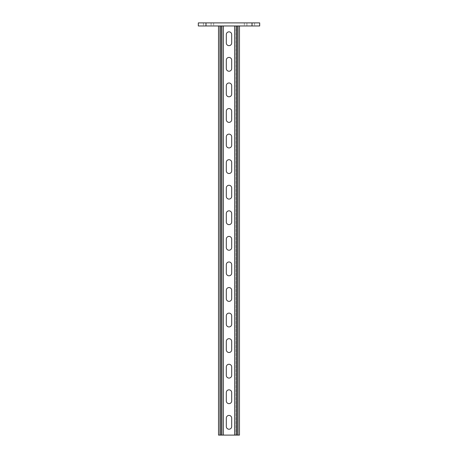 <?xml version="1.0" encoding="UTF-8"?>
<svg xmlns="http://www.w3.org/2000/svg" width="458" height="458" viewBox="0 0 458 458"><rect width="100%" height="100%" fill="white"/><g stroke="black" fill="none" stroke-linecap="round" stroke-linejoin="round"><path stroke-width="0.34" stroke-dasharray="2.29 1.72" d="M234.628 435.1L234.628 25.969L235.904 25.969L235.904 435.1L234.628 435.1L234.628 25.969L235.904 25.969L235.904 435.1L235.904 25.969L235.904 435.1L237.696 435.1L234.628 435.1L237.696 435.1L234.628 435.1L234.628 25.969L237.696 25.969L218.518 25.969L223.372 25.969L223.372 435.1L220.304 435.1L223.372 435.1L223.372 25.969L222.096 25.969L223.372 25.969L223.372 435.1L222.096 435.1L222.096 25.969L222.096 435.1L220.304 435.1L220.304 25.969L222.096 25.969L222.096 435.1L221.586 435.1L221.586 25.969L222.096 25.969L222.096 435.1L223.372 435.1M218.518 25.969L220.304 25.969L218.518 25.969L218.518 435.1L218.518 25.969L218.518 435.1L239.482 435.1L237.696 435.1L237.696 25.969L239.482 25.969L223.372 25.969M234.628 25.969L237.696 25.969L237.696 435.1L239.482 435.1L239.482 25.969L237.696 25.969L239.482 25.969L239.482 435.1L239.482 25.969M220.304 435.1L221.586 435.1L221.586 25.969L220.304 25.969L220.304 435.1M219.794 435.1L219.794 25.969L219.794 435.1M226.315 418.097L226.315 426.535A2.685 2.685 0 0 0 229 429.22A2.685 2.685 0 0 0 231.685 426.535L231.685 418.097A2.685 2.685 0 0 0 229 415.412A2.685 2.685 0 0 0 226.315 418.097M226.315 392.523L226.315 400.962A2.685 2.685 0 0 0 229 403.647A2.685 2.685 0 0 0 231.685 400.962L231.685 392.523A2.685 2.685 0 0 0 229 389.838A2.685 2.685 0 0 0 226.315 392.523M226.315 366.955L226.315 375.394A2.685 2.685 0 0 0 229 378.079A2.685 2.685 0 0 0 231.685 375.394L231.685 366.955A2.685 2.685 0 0 0 229 364.27A2.685 2.685 0 0 0 226.315 366.955M226.315 341.382L226.315 349.82A2.685 2.685 0 0 0 229 352.505A2.685 2.685 0 0 0 231.685 349.82L231.685 341.382A2.685 2.685 0 0 0 229 338.697A2.685 2.685 0 0 0 226.315 341.382M226.315 315.814L226.315 324.253A2.685 2.685 0 0 0 229 326.938A2.685 2.685 0 0 0 231.685 324.253L231.685 315.814A2.685 2.685 0 0 0 229 313.129A2.685 2.685 0 0 0 226.315 315.814M226.315 290.24L226.315 298.679A2.685 2.685 0 0 0 229 301.364A2.685 2.685 0 0 0 231.685 298.679L231.685 290.24A2.685 2.685 0 0 0 229 287.555A2.685 2.685 0 0 0 226.315 290.24M226.315 264.672L226.315 273.111A2.685 2.685 0 0 0 229 275.796A2.685 2.685 0 0 0 231.685 273.111L231.685 264.672A2.685 2.685 0 0 0 229 261.987A2.685 2.685 0 0 0 226.315 264.672M226.315 239.099L226.315 247.538A2.685 2.685 0 0 0 229 250.223A2.685 2.685 0 0 0 231.685 247.538L231.685 239.099A2.685 2.685 0 0 0 229 236.414A2.685 2.685 0 0 0 226.315 239.099M226.315 213.531L226.315 221.97A2.685 2.685 0 0 0 229 224.655A2.685 2.685 0 0 0 231.685 221.97L231.685 213.531A2.685 2.685 0 0 0 229 210.846A2.685 2.685 0 0 0 226.315 213.531M226.315 187.957L226.315 196.396A2.685 2.685 0 0 0 229 199.081A2.685 2.685 0 0 0 231.685 196.396L231.685 187.957A2.685 2.685 0 0 0 229 185.272A2.685 2.685 0 0 0 226.315 187.957M226.315 162.39L226.315 170.828A2.685 2.685 0 0 0 229 173.513A2.685 2.685 0 0 0 231.685 170.828L231.685 162.39A2.685 2.685 0 0 0 229 159.705A2.685 2.685 0 0 0 226.315 162.39M226.315 136.816L226.315 145.255A2.685 2.685 0 0 0 229 147.94A2.685 2.685 0 0 0 231.685 145.255L231.685 136.816A2.685 2.685 0 0 0 229 134.131A2.685 2.685 0 0 0 226.315 136.816M226.315 111.248L226.315 119.687A2.685 2.685 0 0 0 229 122.372A2.685 2.685 0 0 0 231.685 119.687L231.685 111.248A2.685 2.685 0 0 0 229 108.563A2.685 2.685 0 0 0 226.315 111.248M226.315 85.675L226.315 94.113A2.685 2.685 0 0 0 229 96.798A2.685 2.685 0 0 0 231.685 94.113L231.685 85.675A2.685 2.685 0 0 0 229 82.99A2.685 2.685 0 0 0 226.315 85.675M226.315 60.107L226.315 68.545A2.685 2.685 0 0 0 229 71.23A2.685 2.685 0 0 0 231.685 68.545L231.685 60.107A2.685 2.685 0 0 0 229 57.422A2.685 2.685 0 0 0 226.315 60.107M226.315 34.533L226.315 42.972A2.685 2.685 0 0 0 229 45.657A2.685 2.685 0 0 0 231.685 42.972L231.685 34.533A2.685 2.685 0 0 0 229 31.848A2.685 2.685 0 0 0 226.315 34.533M238.206 435.1L238.206 25.969L238.206 435.1M236.414 25.969L237.696 25.969L236.414 25.969L236.414 435.1M205.986 22.9L198.314 22.9L198.314 25.969L259.686 25.969L259.686 22.9L205.986 22.9L213.657 22.9L205.986 22.9L205.986 25.969M246.902 22.9L252.014 22.9L246.902 22.9L252.014 22.9L246.902 22.9L246.902 25.969L246.902 22.9M252.014 22.9L252.014 25.969M211.098 22.9L211.098 25.969L211.098 22.9M237.696 435.1L237.696 25.969L237.696 435.1M221.586 435.1L221.586 25.969M203.426 22.9L203.426 25.969M213.657 22.9L213.657 25.969M244.343 22.9L244.343 25.969M254.574 22.9L254.574 25.969"/><path stroke-width="0.69" d="M231.685 392.523L231.685 400.962A2.685 2.685 0 0 1 229 403.647A2.685 2.685 0 0 1 226.315 400.962L226.315 392.523A2.685 2.685 0 0 1 229 389.838A2.685 2.685 0 0 1 231.685 392.523M231.685 341.382L231.685 349.82A2.685 2.685 0 0 1 229 352.505A2.685 2.685 0 0 1 226.315 349.82L226.315 341.382A2.685 2.685 0 0 1 229 338.697A2.685 2.685 0 0 1 231.685 341.382M231.685 290.24L231.685 298.679A2.685 2.685 0 0 1 229 301.364A2.685 2.685 0 0 1 226.315 298.679L226.315 290.24A2.685 2.685 0 0 1 229 287.555A2.685 2.685 0 0 1 231.685 290.24M231.685 239.099L231.685 247.538A2.685 2.685 0 0 1 229 250.223A2.685 2.685 0 0 1 226.315 247.538L226.315 239.099A2.685 2.685 0 0 1 229 236.414A2.685 2.685 0 0 1 231.685 239.099M231.685 187.957L231.685 196.396A2.685 2.685 0 0 1 229 199.081A2.685 2.685 0 0 1 226.315 196.396L226.315 187.957A2.685 2.685 0 0 1 229 185.272A2.685 2.685 0 0 1 231.685 187.957M231.685 136.816L231.685 145.255A2.685 2.685 0 0 1 229 147.94A2.685 2.685 0 0 1 226.315 145.255L226.315 136.816A2.685 2.685 0 0 1 229 134.131A2.685 2.685 0 0 1 231.685 136.816M231.685 85.675L231.685 94.113A2.685 2.685 0 0 1 229 96.798A2.685 2.685 0 0 1 226.315 94.113L226.315 85.675A2.685 2.685 0 0 1 229 82.99A2.685 2.685 0 0 1 231.685 85.675M231.685 34.533L231.685 42.972A2.685 2.685 0 0 1 229 45.657A2.685 2.685 0 0 1 226.315 42.972L226.315 34.533A2.685 2.685 0 0 1 229 31.848A2.685 2.685 0 0 1 231.685 34.533M231.685 60.107L231.685 68.545A2.685 2.685 0 0 1 229 71.23A2.685 2.685 0 0 1 226.315 68.545L226.315 60.107A2.685 2.685 0 0 1 229 57.422A2.685 2.685 0 0 1 231.685 60.107M231.685 111.248L231.685 119.687A2.685 2.685 0 0 1 229 122.372A2.685 2.685 0 0 1 226.315 119.687L226.315 111.248A2.685 2.685 0 0 1 229 108.563A2.685 2.685 0 0 1 231.685 111.248M231.685 162.39L231.685 170.828A2.685 2.685 0 0 1 229 173.513A2.685 2.685 0 0 1 226.315 170.828L226.315 162.39A2.685 2.685 0 0 1 229 159.705A2.685 2.685 0 0 1 231.685 162.39M231.685 213.531L231.685 221.97A2.685 2.685 0 0 1 229 224.655A2.685 2.685 0 0 1 226.315 221.97L226.315 213.531A2.685 2.685 0 0 1 229 210.846A2.685 2.685 0 0 1 231.685 213.531M231.685 264.672L231.685 273.111A2.685 2.685 0 0 1 229 275.796A2.685 2.685 0 0 1 226.315 273.111L226.315 264.672A2.685 2.685 0 0 1 229 261.987A2.685 2.685 0 0 1 231.685 264.672M231.685 315.814L231.685 324.253A2.685 2.685 0 0 1 229 326.938A2.685 2.685 0 0 1 226.315 324.253L226.315 315.814A2.685 2.685 0 0 1 229 313.129A2.685 2.685 0 0 1 231.685 315.814M231.685 366.955L231.685 375.394A2.685 2.685 0 0 1 229 378.079A2.685 2.685 0 0 1 226.315 375.394L226.315 366.955A2.685 2.685 0 0 1 229 364.27A2.685 2.685 0 0 1 231.685 366.955M231.685 418.097L231.685 426.535A2.685 2.685 0 0 1 229 429.22A2.685 2.685 0 0 1 226.315 426.535L226.315 418.097A2.685 2.685 0 0 1 229 415.412A2.685 2.685 0 0 1 231.685 418.097M223.372 25.969L223.372 435.1L234.628 435.1L234.628 25.969M223.372 435.1L221.586 435.1L221.586 25.969M218.518 25.969L218.518 435.1L221.586 435.1M234.628 435.1L239.482 435.1L239.482 25.969M198.314 22.9L259.686 22.9L259.686 25.969L198.314 25.969L198.314 22.9M220.304 435.1L220.304 25.969M237.696 435.1L237.696 25.969M236.414 435.1L236.414 25.969M205.986 22.9L205.986 25.969M252.014 22.9L252.014 25.969"/></g></svg>
